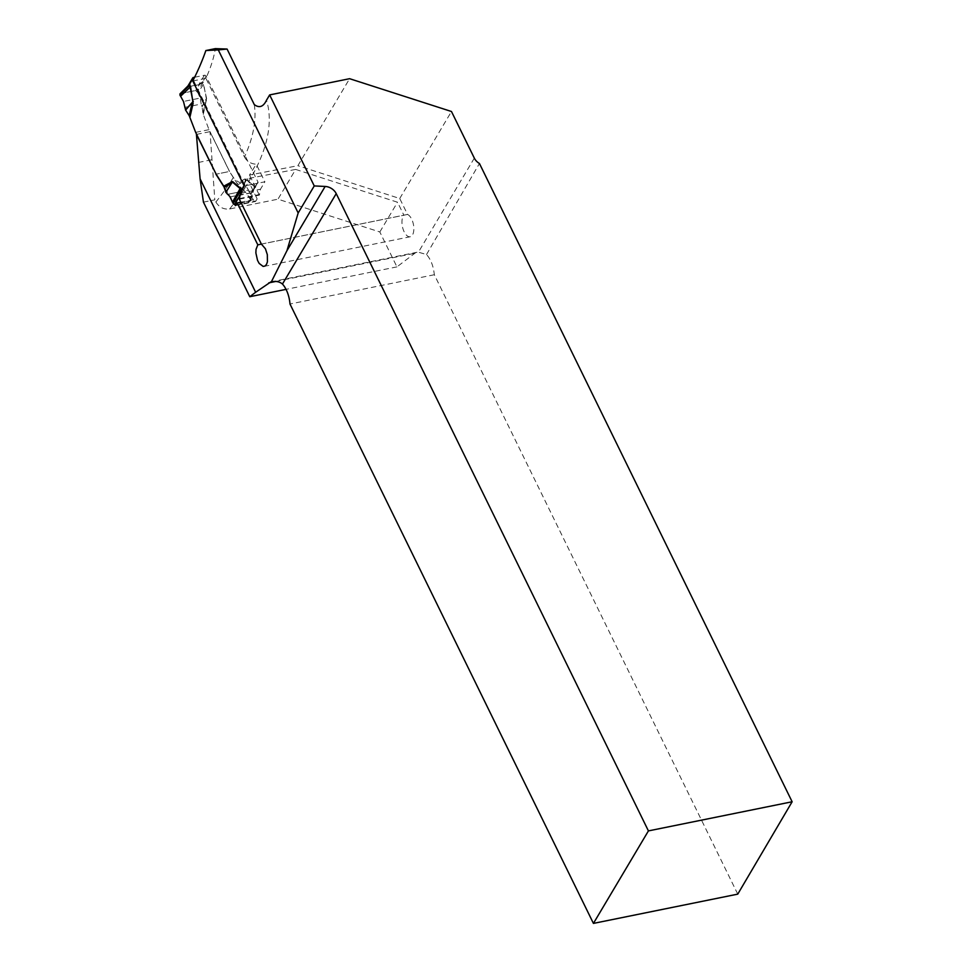 <?xml version="1.0" encoding="UTF-8"?>
<svg xmlns="http://www.w3.org/2000/svg" width="972" height="972" viewBox="0 0 972 972"><rect width="100%" height="100%" fill="white"/><g stroke="black" fill="none" stroke-linecap="round" stroke-linejoin="round"><path stroke-width="0.73" stroke-dasharray="4.86 3.65" d="M737.76 894.131L434.326 274.736C433.451 266.121 430.851 259.378 426.526 254.518L418.397 252.198A20.327 9.89 -101.5 0 0 416.976 252.27A20.327 9.89 -101.5 0 0 414.874 253.255L396.94 266.875L379.833 231.968L277.968 199.175L295.658 169.42L247.265 178.702L244.373 183.574L248.528 190.111L228.651 194.145L224.325 187.377M228.651 194.145L229.842 196.587M231.688 200.366L233.523 204.096L253.413 200.098A3.39 1.652 -101.5 0 0 255.199 201.556A3.39 1.652 -101.5 0 0 255.879 201.01L257.143 198.871L240.849 202.176M396.94 266.875L286.035 289.364M203.44 202.14L214.812 199.831L210.025 131.645L229.538 171.461L233.377 177.463C235.88 180.986 239.537 183.028 244.373 183.574M233.377 177.463A323.093 133.468 -26.1 0 1 215.881 202.018L214.812 199.831M215.881 202.018C219.113 207.303 223.681 209.624 229.623 208.98L277.968 199.175M196.623 134.367L210.025 131.645M253.425 190.548L254.47 186.539L245.928 178.836L244.786 178.945L245.369 180.306L242.368 188.981L237.107 183.477L229.477 171.473L216.136 174.182L229.538 171.461M254.287 104.587A323.093 133.468 -26.1 0 1 244.458 157.002L205.906 78.307A323.093 133.468 153.9 0 0 215.347 48.624M205.906 78.307L192.76 80.968M244.458 157.002C247.046 161.534 250.983 163.928 256.244 164.183L249.5 175.033L297.857 165.702L349.604 78.696M244.215 185.992L264.882 181.8L256.244 164.183M426.526 254.518L479.439 163.49M434.326 274.736L289.984 304.005M239.367 199.175L259.342 195.129A3.39 1.652 -101.5 0 0 259.512 194.497L260.46 189.236L264.882 181.8M259.342 195.129L249.5 175.033M247.265 178.702L257.143 198.871M248.528 190.111L253.413 200.098M240.339 193.319L260.46 189.236M295.658 169.42L397.524 202.225L403.89 215.213L261.432 244.106M261.371 244.081L407.547 214.435L399.735 198.507L297.857 165.702M407.547 214.435A11.518 5.601 78.5 0 1 413.708 226.245A11.518 5.601 78.5 0 1 410.196 236.755A11.518 5.601 78.5 0 1 402.882 228.505A11.518 5.601 78.5 0 1 403.89 215.213M211.519 159.785L198.264 162.482M379.833 231.968L397.524 202.225M399.735 198.507L451.47 111.501M194.643 77.238L204.387 75.257A1.361 1.045 -149.3 0 1 206.1 76.132L257.957 181.995A1.361 1.045 -149.3 0 1 257.337 183.331L246.317 185.567A1.361 1.045 -149.3 0 1 244.604 184.704L193.294 79.935M203.282 114.441L206.635 98.622L202.893 112.886L203.282 114.441L208.992 129.665L229.477 171.473M240.947 192.201L240.777 194.886L251.797 192.65L257.957 182.918M206.635 98.622L202.82 81.636L198.847 84.576L187.827 86.812L188.216 85.524M184.473 107.43L201.204 104.04L200.171 98.075L197.936 92.765L203.622 84.017L206.343 98.658L202.018 106.495L201.204 104.04M202.893 112.886L202.018 106.495M208.992 129.665L195.651 132.362M202.067 106.738L205.918 99.788L206.465 100.699M242.368 188.981L245.904 179.407L253.51 185.834L254.3 186.867L253.886 189.358M238.043 184.631L245.369 180.306L245.928 178.836M242.514 189.163L246.912 193.513L249.828 198.689L253.51 185.834A5.419 4.034 130.2 0 1 253.522 185.263M227.108 194.461L243.838 191.071M197.936 92.765L195.615 90.53L199.479 84.576L203.148 82.438L203.913 83.981M187.608 86.301L180.488 93.591L195.615 90.53M249.828 198.689L250.533 200.038L249.913 201.374L236.573 204.084M254.47 186.539A5.419 2.236 153.9 0 0 254.3 186.867L249.913 201.374L252.416 192.638L240.048 195.214M250.618 200.767L253.862 189.479L252.416 192.638A5.419 0.887 -126 0 0 252.064 192.395M203.318 82.11A5.419 2.236 153.9 0 0 203.148 82.438L197.316 91.404M206.1 76.132L202.82 81.636A5.419 4.496 112.7 0 0 202.929 82.523M199.126 84.333A5.419 1.276 63.2 0 0 199.479 84.576L187.037 87.103A5.419 4.994 119.8 0 0 187.827 86.63M240.764 194.679A5.419 4.605 -50.5 0 0 239.975 195.165M257.957 181.995L254.676 187.499A5.419 1.251 176.1 0 1 254.275 187.329M181.412 93.409L195.615 90.53L197.316 91.404L200.171 98.075L183.477 101.465L200.171 98.075M230.23 196.891L246.912 193.513M229.623 208.98A333.943 137.951 153.9 0 0 250.533 178.581M236.002 205.031L255.879 201.01M239.537 198.555L259.512 194.497M252.611 174.887A333.943 137.951 153.9 0 0 266.498 100.213M275.538 281.503L414.874 253.255M474.324 158.132L418.397 252.198M244.786 178.945L237.107 183.477M244.045 185.64L244.604 184.704M246.317 185.567L240.777 194.886A5.419 2.637 -101.5 0 0 240.57 195.287M251.59 193.051A5.419 2.637 -101.5 0 1 251.797 192.65L257.337 183.331M187.596 87.14A5.419 2.637 78.5 0 0 187.827 86.812L193.367 77.493M204.387 75.257L198.847 84.576A5.419 2.637 78.5 0 1 198.616 84.904M235.321 205.59L255.199 201.556M264.068 266.389L410.196 236.755M270.884 281.892L416.976 252.27M253.777 189.747L253.461 190.476"/><path stroke-width="1.46" d="M286.947 250.679L325.146 186.454A10.838 8.347 -149.3 0 1 336.227 193.622L282.451 284.055C279.669 281.661 275.975 280.92 271.346 281.831L286.947 250.679L298.173 212.977L218.287 49.912L205.87 50.544A525.39 217.035 153.9 0 1 192.76 80.968L244.215 185.992A525.39 217.035 -26.1 0 1 240.339 193.319L239.367 199.175L261.371 244.081L265.429 248.808L267.324 254.64L267.422 261.808L266.486 264.445L264.992 266.049L263.133 266.413L259.172 263.424L257.544 260.399L255.879 252.963L256.025 249.391L257.799 244.847L237.253 202.905A525.39 217.035 153.9 0 1 236.002 205.031L233.547 204.12M286.035 289.364L249.768 296.715L203.44 202.14L200.098 178.872L255.648 292.256L270.884 281.892M200.098 178.872L196.429 134.403L216.136 174.182L195.651 132.362L189.2 115.668L192.225 102.558L185.603 110.079L189.2 115.668M224.325 187.377L215.93 174.219M229.842 196.587L231.688 200.366M235.321 205.59L236.002 205.031M255.648 292.256L249.768 296.715M282.451 284.055A20.327 9.89 78.5 0 1 289.984 304.005L593.43 923.4L737.76 894.131L792.131 801.766L479.439 163.49A10.838 8.347 -149.3 0 1 474.324 158.132L451.47 111.501L349.604 78.696L269.657 94.916L266.498 100.213C263.351 106.859 259.281 108.317 254.287 104.587L227.084 49.05L215.347 48.624L205.87 50.544M218.287 49.912L227.084 49.05M298.173 212.977L314.248 185.931L269.657 94.916M240.849 202.176L237.253 202.905M792.131 801.766L648.421 830.902L336.227 193.622M593.43 923.4L648.421 830.902M325.146 186.454L314.248 185.931M261.432 244.106L257.799 244.847M194.643 77.238L193.367 77.493A1.361 1.045 -149.3 0 0 192.748 78.841L193.294 79.935M187.827 86.63L189.479 84.345L190.561 86.69L193.112 103.409L192.225 102.558L192.93 101.38L189.747 85.159L187.037 87.103M216.136 174.182L223.754 186.187L225.893 192.322L231.676 183.088L224.338 187.414M223.754 186.187L232.575 181.533L225.893 192.322M232.575 181.533L240.181 187.973L241.335 190.208L240.947 192.201M189.965 84.819A5.419 2.236 -26.1 0 1 189.747 85.159L179.869 94.94L180.488 93.591L179.869 94.94L183.477 101.465L185.603 110.079M185.482 109.836L193.282 101.331M180.573 96.289L190.561 86.69M236.573 204.084L234.787 204.448L232.466 202.212L240.096 188.556L232.49 182.129L231.676 183.088L231.445 181.655M232.466 202.212L230.23 196.891L225.99 192.517M234.787 204.448L239.975 195.165L240.898 189.589L240.096 188.556A5.419 4.034 -49.8 0 0 240.181 187.973M192.748 78.841L189.479 84.345A5.419 4.496 -67.3 0 1 189.443 85.257M241.129 189.248A5.419 2.236 -26.1 0 1 240.898 189.589L233.086 203.573M244.045 185.64L241.335 190.208A5.419 1.251 -3.9 0 0 240.789 190.062M181.412 93.409L179.869 94.94L183.477 101.465M268.734 282.888L275.538 281.503M193.112 103.409L189.941 117.15M188.191 85.56L192.748 77.906M179.99 93.847L187.657 86.253M187.584 86.338L188.252 85.475"/></g></svg>
